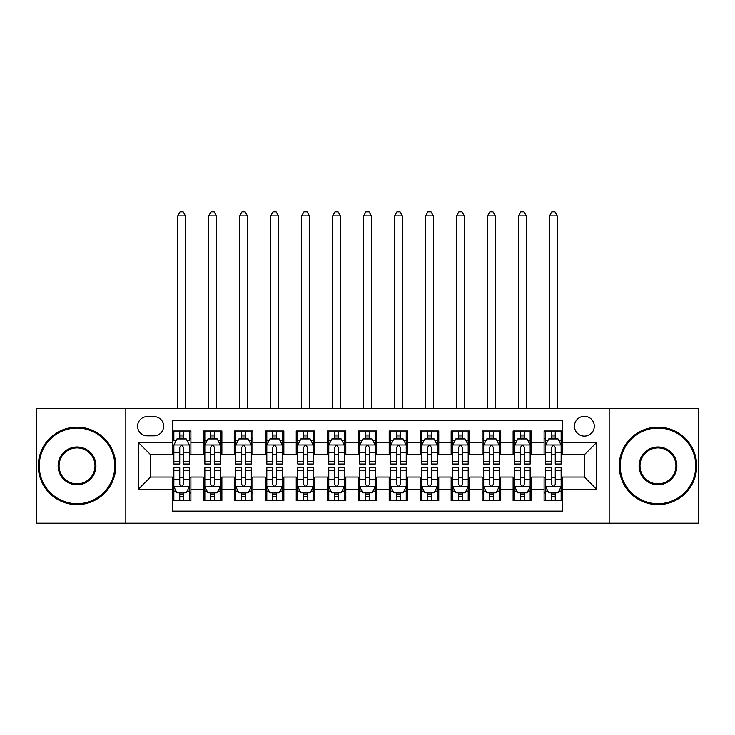 <?xml version="1.0" encoding="UTF-8"?>
<svg xmlns="http://www.w3.org/2000/svg" width="735" height="735" viewBox="0 0 735 735"><rect width="100%" height="100%" fill="white"/><g stroke="black" fill="none" stroke-linecap="round" stroke-linejoin="round"><path stroke-width="1.1" d="M584.389 416.295A9.913 9.913 0 0 0 574.467 426.217A9.913 9.913 0 0 0 584.389 436.131A9.913 9.913 0 0 0 594.303 426.217A9.913 9.913 0 0 0 584.389 416.295M609.168 523.191L698.25 523.191L698.25 408.55L609.168 408.55L609.168 523.191L125.832 523.191L125.832 408.55L36.75 408.55L36.75 523.191L125.832 523.191M562.698 431.013L544.102 431.013L544.102 442.323L531.717 442.323L531.717 454.717L544.102 454.717L544.102 442.323M531.717 442.323L531.717 431.013L513.122 431.013L513.122 442.323L500.728 442.323L500.728 454.717L513.122 454.717L513.122 442.323M500.728 442.323L500.728 431.013L482.142 431.013L482.142 442.323L469.748 442.323L469.748 454.717L482.142 454.717L482.142 442.323M469.748 442.323L469.748 431.013L451.152 431.013L451.152 442.323L438.758 442.323L438.758 454.717L451.152 454.717L451.152 442.323M438.758 442.323L438.758 431.013L420.172 431.013L420.172 442.323L407.778 442.323L407.778 454.717L420.172 454.717L420.172 442.323M407.778 442.323L407.778 431.013L389.192 431.013L389.192 442.323L376.798 442.323L376.798 454.717L389.192 454.717L389.192 442.323M376.798 442.323L376.798 431.013L358.202 431.013L358.202 442.323L345.808 442.323L345.808 454.717L358.202 454.717L358.202 442.323M345.808 442.323L345.808 431.013L327.222 431.013L327.222 442.323L314.828 442.323L314.828 454.717L327.222 454.717L327.222 442.323M314.828 442.323L314.828 431.013L296.242 431.013L296.242 442.323L283.848 442.323L283.848 454.717L296.242 454.717L296.242 442.323M283.848 442.323L283.848 431.013L265.252 431.013L265.252 442.323L252.858 442.323L252.858 454.717L265.252 454.717L265.252 442.323M252.858 442.323L252.858 431.013L234.272 431.013L234.272 442.323L221.878 442.323L221.878 454.717L234.272 454.717L234.272 442.323M221.878 442.323L221.878 431.013L203.283 431.013L203.283 454.717L190.898 454.717L190.898 431.013L172.302 431.013M172.302 500.728L190.898 500.728L190.898 477.024L203.283 477.024L203.283 500.728L221.878 500.728L221.878 477.024L234.272 477.024L234.272 489.418L221.878 489.418M234.272 489.418L234.272 500.728L252.858 500.728L252.858 477.024L265.252 477.024L265.252 489.418L252.858 489.418M265.252 489.418L265.252 500.728L283.848 500.728L283.848 477.024L296.242 477.024L296.242 489.418L283.848 489.418M296.242 489.418L296.242 500.728L314.828 500.728L314.828 477.024L327.222 477.024L327.222 489.418L314.828 489.418M327.222 489.418L327.222 500.728L345.808 500.728L345.808 477.024L358.202 477.024L358.202 489.418L345.808 489.418M358.202 489.418L358.202 500.728L376.798 500.728L376.798 477.024L389.192 477.024L389.192 489.418L376.798 489.418M389.192 489.418L389.192 500.728L407.778 500.728L407.778 477.024L420.172 477.024L420.172 489.418L407.778 489.418M420.172 489.418L420.172 500.728L438.758 500.728L438.758 477.024L451.152 477.024L451.152 489.418L438.758 489.418M451.152 489.418L451.152 500.728L469.748 500.728L469.748 477.024L482.142 477.024L482.142 489.418L469.748 489.418M482.142 489.418L482.142 500.728L500.728 500.728L500.728 477.024L513.122 477.024L513.122 489.418L500.728 489.418M513.122 489.418L513.122 500.728L531.717 500.728L531.717 477.024L544.102 477.024L544.102 489.418L531.717 489.418M147.202 435.818L154.019 435.818A9.601 9.601 0 0 0 163.629 426.217A9.601 9.601 0 0 0 154.019 416.607L147.202 416.607A9.601 9.601 0 0 0 137.601 426.217A9.601 9.601 0 0 0 147.202 435.818M609.168 408.55L125.832 408.55M562.698 442.323L562.698 420.64L172.302 420.64L172.302 454.717L150.611 454.717L150.611 477.024L172.302 477.024L172.302 511.11L562.698 511.11L562.698 477.024L584.389 477.024L584.389 454.717L562.698 454.717L562.698 442.323L596.783 442.323L596.783 489.418L562.698 489.418M172.302 489.418L138.217 489.418L138.217 442.323L172.302 442.323M544.102 489.418L544.102 500.728L562.698 500.728M172.302 438.758L173.855 438.758M179.735 438.758L183.456 438.758M189.345 438.758L190.898 438.758M172.302 454.405L173.855 454.405M179.735 454.405L183.456 454.405M189.345 454.405L190.898 454.405M172.302 477.337L173.855 477.337M179.735 477.337L183.456 477.337M189.345 477.337L190.898 477.337M172.302 492.983L173.855 492.983M179.735 492.983L183.456 492.983M189.345 492.983L190.898 492.983M203.283 454.405L204.835 454.405M210.725 454.405L214.445 454.405M220.325 454.405L221.878 454.405M203.283 438.758L204.835 438.758M210.725 438.758L214.445 438.758M220.325 438.758L221.878 438.758M203.283 477.337L204.835 477.337M210.725 477.337L214.445 477.337M220.325 477.337L221.878 477.337M203.283 492.983L204.835 492.983M210.725 492.983L214.445 492.983M220.325 492.983L221.878 492.983M234.272 477.337L235.816 477.337M241.705 477.337L245.426 477.337M251.315 477.337L252.858 477.337M234.272 492.983L235.816 492.983M241.705 492.983L245.426 492.983M251.315 492.983L252.858 492.983M234.272 438.758L235.816 438.758M241.705 438.758L245.426 438.758M251.315 438.758L252.858 438.758M234.272 454.405L235.816 454.405M241.705 454.405L245.426 454.405M251.315 454.405L252.858 454.405M265.252 477.337L266.805 477.337M272.694 477.337L276.406 477.337M282.295 477.337L283.848 477.337M265.252 492.983L266.805 492.983M272.694 492.983L276.406 492.983M282.295 492.983L283.848 492.983M265.252 438.758L266.805 438.758M272.694 438.758L276.406 438.758M282.295 438.758L283.848 438.758M265.252 454.405L266.805 454.405M272.694 454.405L276.406 454.405M282.295 454.405L283.848 454.405M296.242 477.337L297.785 477.337M303.674 477.337L307.395 477.337M313.275 477.337L314.828 477.337M296.242 492.983L297.785 492.983M303.674 492.983L307.395 492.983M313.275 492.983L314.828 492.983M296.242 438.758L297.785 438.758M303.674 438.758L307.395 438.758M313.275 438.758L314.828 438.758M296.242 454.405L297.785 454.405M303.674 454.405L307.395 454.405M313.275 454.405L314.828 454.405M327.222 477.337L328.775 477.337M334.655 477.337L338.376 477.337M344.265 477.337L345.808 477.337M327.222 492.983L328.775 492.983M334.655 492.983L338.376 492.983M344.265 492.983L345.808 492.983M327.222 438.758L328.775 438.758M334.655 438.758L338.376 438.758M344.265 438.758L345.808 438.758M327.222 454.405L328.775 454.405M334.655 454.405L338.376 454.405M344.265 454.405L345.808 454.405M358.202 477.337L359.755 477.337M365.644 477.337L369.356 477.337M375.245 477.337L376.798 477.337M358.202 492.983L359.755 492.983M365.644 492.983L369.356 492.983M375.245 492.983L376.798 492.983M358.202 438.758L359.755 438.758M365.644 438.758L369.356 438.758M375.245 438.758L376.798 438.758M358.202 454.405L359.755 454.405M365.644 454.405L369.356 454.405M375.245 454.405L376.798 454.405M389.192 477.337L390.735 477.337M396.624 477.337L400.345 477.337M406.225 477.337L407.778 477.337M389.192 492.983L390.735 492.983M396.624 492.983L400.345 492.983M406.225 492.983L407.778 492.983M389.192 438.758L390.735 438.758M396.624 438.758L400.345 438.758M406.225 438.758L407.778 438.758M389.192 454.405L390.735 454.405M396.624 454.405L400.345 454.405M406.225 454.405L407.778 454.405M420.172 477.337L421.725 477.337M427.605 477.337L431.326 477.337M437.215 477.337L438.758 477.337M420.172 492.983L421.725 492.983M427.605 492.983L431.326 492.983M437.215 492.983L438.758 492.983M420.172 438.758L421.725 438.758M427.605 438.758L431.326 438.758M437.215 438.758L438.758 438.758M420.172 454.405L421.725 454.405M427.605 454.405L431.326 454.405M437.215 454.405L438.758 454.405M451.152 477.337L452.705 477.337M458.594 477.337L462.306 477.337M468.195 477.337L469.748 477.337M451.152 492.983L452.705 492.983M458.594 492.983L462.306 492.983M468.195 492.983L469.748 492.983M451.152 438.758L452.705 438.758M458.594 438.758L462.306 438.758M468.195 438.758L469.748 438.758M451.152 454.405L452.705 454.405M458.594 454.405L462.306 454.405M468.195 454.405L469.748 454.405M482.142 477.337L483.685 477.337M489.574 477.337L493.295 477.337M499.184 477.337L500.728 477.337M482.142 492.983L483.685 492.983M489.574 492.983L493.295 492.983M499.184 492.983L500.728 492.983M482.142 438.758L483.685 438.758M489.574 438.758L493.295 438.758M499.184 438.758L500.728 438.758M482.142 454.405L483.685 454.405M489.574 454.405L493.295 454.405M499.184 454.405L500.728 454.405M513.122 477.337L514.675 477.337M520.555 477.337L524.275 477.337M530.165 477.337L531.717 477.337M513.122 492.983L514.675 492.983M520.555 492.983L524.275 492.983M530.165 492.983L531.717 492.983M513.122 438.758L514.675 438.758M520.555 438.758L524.275 438.758M530.165 438.758L531.717 438.758M513.122 454.405L514.675 454.405M520.555 454.405L524.275 454.405M530.165 454.405L531.717 454.405M544.102 477.337L545.655 477.337M551.544 477.337L555.265 477.337M561.145 477.337L562.698 477.337M544.102 492.983L545.655 492.983M551.544 492.983L555.265 492.983M561.145 492.983L562.698 492.983M544.102 438.758L545.655 438.758M551.544 438.758L555.265 438.758M561.145 438.758L562.698 438.758M544.102 454.405L545.655 454.405M551.544 454.405L555.265 454.405M561.145 454.405L562.698 454.405M150.611 454.717L138.217 442.323M150.611 477.024L138.217 489.418M596.783 442.323L584.389 454.717M596.783 489.418L584.389 477.024M183.456 431.013L183.456 438.914L183.456 435.046L179.735 435.046M189.345 461.488L183.456 461.488L183.456 464.015L189.345 464.015L189.345 445.116L186.249 438.914L176.951 438.914L173.855 445.116L173.855 464.015L179.735 464.015L179.735 461.488L173.855 461.488M176.097 440.623L173.855 440.623L173.855 431.013M173.855 440.688L173.855 435.046M189.345 440.688L189.345 435.046M187.094 440.623L189.345 440.623L189.345 431.013M179.735 438.914L179.735 431.013M183.456 461.488L183.456 447.44C182.216 445.052 180.985 445.052 179.735 447.44L179.735 457.887M173.855 452.291L179.735 452.291L179.735 461.488M185.468 408.55L185.468 215.833L177.723 215.833L177.723 408.55M177.723 215.833L180.047 211.809L183.144 211.809L185.468 215.833M179.735 496.704L183.456 496.704M173.855 470.253L179.735 470.253L179.735 467.736L173.855 467.736L173.855 486.634L176.951 492.827L186.249 492.827L189.345 486.634L189.345 467.736L183.456 467.736L183.456 470.253L189.345 470.253M189.345 486.634L189.345 500.728M173.855 486.634L173.855 500.728M183.456 492.827L183.456 500.728M179.735 500.728L179.735 492.827M179.735 470.253L179.735 484.31C180.975 486.699 182.216 486.699 183.456 484.31L183.456 470.253M77.028 428.073A37.797 37.797 0 0 0 39.231 465.871A37.797 37.797 0 0 0 77.028 503.677A37.797 37.797 0 0 0 114.825 465.871A37.797 37.797 0 0 0 77.028 428.073M77.028 504.605A38.725 38.725 0 0 1 38.303 465.871A38.725 38.725 0 0 1 77.028 427.145A38.725 38.725 0 0 1 115.762 465.871A38.725 38.725 0 0 1 77.028 504.605M77.028 446.972A18.899 18.899 0 0 1 95.927 465.871A18.899 18.899 0 0 1 77.028 484.769A18.899 18.899 0 0 1 58.129 465.871A18.899 18.899 0 0 1 77.028 446.972M77.028 483.841A17.971 17.971 0 0 0 94.999 465.871A17.971 17.971 0 0 0 77.028 447.9A17.971 17.971 0 0 0 59.057 465.871A17.971 17.971 0 0 0 77.028 483.841M657.972 428.073A37.797 37.797 0 0 0 620.175 465.871A37.797 37.797 0 0 0 657.972 503.677A37.797 37.797 0 0 0 695.769 465.871A37.797 37.797 0 0 0 657.972 428.073M657.972 504.605A38.725 38.725 0 0 1 619.237 465.871A38.725 38.725 0 0 1 657.972 427.145A38.725 38.725 0 0 1 696.697 465.871A38.725 38.725 0 0 1 657.972 504.605M657.972 446.972A18.899 18.899 0 0 1 676.871 465.871A18.899 18.899 0 0 1 657.972 484.769A18.899 18.899 0 0 1 639.073 465.871A18.899 18.899 0 0 1 657.972 446.972M657.972 483.841A17.971 17.971 0 0 0 675.943 465.871A17.971 17.971 0 0 0 657.972 447.9A17.971 17.971 0 0 0 640.001 465.871A17.971 17.971 0 0 0 657.972 483.841M214.445 435.046L210.725 435.046M220.325 461.488L214.445 461.488L214.445 464.015L220.325 464.015L220.325 445.116L217.229 438.914L207.931 438.914L204.835 445.116L204.835 464.015L210.725 464.015L210.725 461.488L204.835 461.488M204.835 445.116L204.835 431.013M220.325 445.116L220.325 431.013M210.725 438.914L210.725 431.013M214.445 431.013L214.445 438.914M214.445 461.488L214.445 447.44C213.205 445.052 211.965 445.052 210.725 447.44L210.725 461.488M216.457 408.55L216.457 215.833L208.712 215.833L208.712 408.55M208.712 215.833L211.037 211.809L214.133 211.809L216.457 215.833M245.426 435.046L241.705 435.046M251.315 461.488L245.426 461.488L245.426 464.015L251.315 464.015L251.315 445.116L248.21 438.914L238.921 438.914L235.816 445.116L235.816 464.015L241.705 464.015L241.705 461.488L235.816 461.488M235.816 445.116L235.816 431.013M251.315 445.116L251.315 431.013M241.705 438.914L241.705 431.013M245.426 431.013L245.426 438.914M245.426 461.488L245.426 447.44C244.185 445.052 242.945 445.052 241.705 447.44L241.705 461.488M247.438 408.55L247.438 215.833L239.693 215.833L239.693 408.55M239.693 215.833L242.017 211.809L245.113 211.809L247.438 215.833M276.406 435.046L272.694 435.046M282.295 461.488L276.406 461.488L276.406 464.015L282.295 464.015L282.295 445.116L279.199 438.914L269.901 438.914L266.805 445.116L266.805 464.015L272.694 464.015L272.694 461.488L266.805 461.488M266.805 445.116L266.805 431.013M282.295 445.116L282.295 431.013M272.694 438.914L272.694 431.013M276.406 431.013L276.406 438.914M276.406 461.488L276.406 447.44C275.175 445.052 273.935 445.052 272.694 447.44L272.694 461.488M278.418 408.55L278.418 215.833L270.673 215.833L270.673 408.55M270.673 215.833L272.997 211.809L276.103 211.809L278.418 215.833M307.395 435.046L303.674 435.046M313.275 461.488L307.395 461.488L307.395 464.015L313.275 464.015L313.275 445.116L310.179 438.914L300.881 438.914L297.785 445.116L297.785 464.015L303.674 464.015L303.674 461.488L297.785 461.488M297.785 445.116L297.785 431.013M313.275 445.116L313.275 431.013M303.674 438.914L303.674 431.013M307.395 431.013L307.395 438.914M307.395 461.488L307.395 447.44C306.155 445.052 304.915 445.052 303.674 447.44L303.674 461.488M309.407 408.55L309.407 215.833L301.662 215.833L301.662 408.55M301.662 215.833L303.987 211.809L307.083 211.809L309.407 215.833M210.725 496.704L214.445 496.704M204.835 470.253L210.725 470.253L210.725 467.736L204.835 467.736L204.835 486.634L207.931 492.827L217.229 492.827L220.325 486.634L220.325 467.736L214.445 467.736L214.445 470.253L220.325 470.253M220.325 486.634L220.325 500.728M204.835 486.634L204.835 500.728M214.445 492.827L214.445 500.728M210.725 500.728L210.725 492.827M210.725 470.253L210.725 484.31C211.965 486.699 213.196 486.699 214.445 484.31L214.445 470.253M241.705 496.704L245.426 496.704M235.816 470.253L241.705 470.253L241.705 467.736L235.816 467.736L235.816 486.634L238.921 492.827L248.21 492.827L251.315 486.634L251.315 467.736L245.426 467.736L245.426 470.253L251.315 470.253M251.315 486.634L251.315 500.728M235.816 486.634L235.816 500.728M245.426 492.827L245.426 500.728M241.705 500.728L241.705 492.827M241.705 470.253L241.705 484.31C242.945 486.699 244.185 486.699 245.426 484.31L245.426 470.253M272.694 496.704L276.406 496.704M266.805 470.253L272.694 470.253L272.694 467.736L266.805 467.736L266.805 486.634L269.901 492.827L279.199 492.827L282.295 486.634L282.295 467.736L276.406 467.736L276.406 470.253L282.295 470.253M282.295 486.634L282.295 500.728M266.805 486.634L266.805 500.728M276.406 492.827L276.406 500.728M272.694 500.728L272.694 492.827M272.694 470.253L272.694 484.31C273.925 486.699 275.166 486.699 276.406 484.31L276.406 470.253M303.674 496.704L307.395 496.704M297.785 470.253L303.674 470.253L303.674 467.736L297.785 467.736L297.785 486.634L300.881 492.827L310.179 492.827L313.275 486.634L313.275 467.736L307.395 467.736L307.395 470.253L313.275 470.253M313.275 486.634L313.275 500.728M297.785 486.634L297.785 500.728M307.395 492.827L307.395 500.728M303.674 500.728L303.674 492.827M303.674 470.253L303.674 484.31C304.915 486.699 306.155 486.699 307.395 484.31L307.395 470.253M338.376 435.046L334.655 435.046M344.265 461.488L338.376 461.488L338.376 464.015L344.265 464.015L344.265 445.116L341.159 438.914L331.871 438.914L328.775 445.116L328.775 464.015L334.655 464.015L334.655 461.488L328.775 461.488M328.775 445.116L328.775 431.013M344.265 445.116L344.265 431.013M334.655 438.914L334.655 431.013M338.376 431.013L338.376 438.914M338.376 461.488L338.376 447.44C337.135 445.052 335.895 445.052 334.655 447.44L334.655 461.488M340.388 408.55L340.388 215.833L332.643 215.833L332.643 408.55M332.643 215.833L334.967 211.809L338.063 211.809L340.388 215.833M334.655 496.704L338.376 496.704M328.775 470.253L334.655 470.253L334.655 467.736L328.775 467.736L328.775 486.634L331.871 492.827L341.159 492.827L344.265 486.634L344.265 467.736L338.376 467.736L338.376 470.253L344.265 470.253M344.265 486.634L344.265 500.728M328.775 486.634L328.775 500.728M338.376 492.827L338.376 500.728M334.655 500.728L334.655 492.827M334.655 470.253L334.655 484.31C335.895 486.699 337.135 486.699 338.376 484.31L338.376 470.253M369.356 435.046L365.644 435.046M375.245 461.488L369.356 461.488L369.356 464.015L375.245 464.015L375.245 445.116L372.149 438.914L362.851 438.914L359.755 445.116L359.755 464.015L365.644 464.015L365.644 461.488L359.755 461.488M359.755 445.116L359.755 431.013M375.245 445.116L375.245 431.013M365.644 438.914L365.644 431.013M369.356 431.013L369.356 438.914M369.356 461.488L369.356 447.44C368.125 445.052 366.884 445.052 365.644 447.44L365.644 461.488M371.377 408.55L371.377 215.833L363.623 215.833L363.623 408.55M363.623 215.833L365.947 211.809L369.053 211.809L371.377 215.833M365.644 496.704L369.356 496.704M359.755 470.253L365.644 470.253L365.644 467.736L359.755 467.736L359.755 486.634L362.851 492.827L372.149 492.827L375.245 486.634L375.245 467.736L369.356 467.736L369.356 470.253L375.245 470.253M375.245 486.634L375.245 500.728M359.755 486.634L359.755 500.728M369.356 492.827L369.356 500.728M365.644 500.728L365.644 492.827M365.644 470.253L365.644 484.31C366.875 486.699 368.116 486.699 369.356 484.31L369.356 470.253M400.345 435.046L396.624 435.046M406.225 461.488L400.345 461.488L400.345 464.015L406.225 464.015L406.225 445.116L403.129 438.914L393.841 438.914L390.735 445.116L390.735 464.015L396.624 464.015L396.624 461.488L390.735 461.488M390.735 445.116L390.735 431.013M406.225 445.116L406.225 431.013M396.624 438.914L396.624 431.013M400.345 431.013L400.345 438.914M400.345 461.488L400.345 447.44C399.105 445.052 397.865 445.052 396.624 447.44L396.624 461.488M402.357 408.55L402.357 215.833L394.612 215.833L394.612 408.55M394.612 215.833L396.937 211.809L400.033 211.809L402.357 215.833M396.624 496.704L400.345 496.704M390.735 470.253L396.624 470.253L396.624 467.736L390.735 467.736L390.735 486.634L393.841 492.827L403.129 492.827L406.225 486.634L406.225 467.736L400.345 467.736L400.345 470.253L406.225 470.253M406.225 486.634L406.225 500.728M390.735 486.634L390.735 500.728M400.345 492.827L400.345 500.728M396.624 500.728L396.624 492.827M396.624 470.253L396.624 484.31C397.865 486.699 399.105 486.699 400.345 484.31L400.345 470.253M431.326 435.046L427.605 435.046M437.215 461.488L431.326 461.488L431.326 464.015L437.215 464.015L437.215 445.116L434.119 438.914L424.821 438.914L421.725 445.116L421.725 464.015L427.605 464.015L427.605 461.488L421.725 461.488M421.725 445.116L421.725 431.013M437.215 445.116L437.215 431.013M427.605 438.914L427.605 431.013M431.326 431.013L431.326 438.914M431.326 461.488L431.326 447.44C430.085 445.052 428.845 445.052 427.605 447.44L427.605 461.488M433.338 408.55L433.338 215.833L425.593 215.833L425.593 408.55M425.593 215.833L427.917 211.809L431.013 211.809L433.338 215.833M427.605 496.704L431.326 496.704M421.725 470.253L427.605 470.253L427.605 467.736L421.725 467.736L421.725 486.634L424.821 492.827L434.119 492.827L437.215 486.634L437.215 467.736L431.326 467.736L431.326 470.253L437.215 470.253M437.215 486.634L437.215 500.728M421.725 486.634L421.725 500.728M431.326 492.827L431.326 500.728M427.605 500.728L427.605 492.827M427.605 470.253L427.605 484.31C428.845 486.699 430.085 486.699 431.326 484.31L431.326 470.253M462.306 435.046L458.594 435.046M468.195 461.488L462.306 461.488L462.306 464.015L468.195 464.015L468.195 445.116L465.099 438.914L455.801 438.914L452.705 445.116L452.705 464.015L458.594 464.015L458.594 461.488L452.705 461.488M452.705 445.116L452.705 431.013M468.195 445.116L468.195 431.013M458.594 438.914L458.594 431.013M462.306 431.013L462.306 438.914M462.306 461.488L462.306 447.44C461.075 445.052 459.834 445.052 458.594 447.44L458.594 461.488M464.327 408.55L464.327 215.833L456.582 215.833L456.582 408.55M456.582 215.833L458.897 211.809L462.003 211.809L464.327 215.833M458.594 496.704L462.306 496.704M452.705 470.253L458.594 470.253L458.594 467.736L452.705 467.736L452.705 486.634L455.801 492.827L465.099 492.827L468.195 486.634L468.195 467.736L462.306 467.736L462.306 470.253L468.195 470.253M468.195 486.634L468.195 500.728M452.705 486.634L452.705 500.728M462.306 492.827L462.306 500.728M458.594 500.728L458.594 492.827M458.594 470.253L458.594 484.31C459.825 486.699 461.065 486.699 462.306 484.31L462.306 470.253M493.295 435.046L489.574 435.046M499.184 461.488L493.295 461.488L493.295 464.015L499.184 464.015L499.184 445.116L496.079 438.914L486.791 438.914L483.685 445.116L483.685 464.015L489.574 464.015L489.574 461.488L483.685 461.488M483.685 445.116L483.685 431.013M499.184 445.116L499.184 431.013M489.574 438.914L489.574 431.013M493.295 431.013L493.295 438.914M493.295 461.488L493.295 447.44C492.055 445.052 490.815 445.052 489.574 447.44L489.574 461.488M495.307 408.55L495.307 215.833L487.562 215.833L487.562 408.55M487.562 215.833L489.887 211.809L492.983 211.809L495.307 215.833M489.574 496.704L493.295 496.704M483.685 470.253L489.574 470.253L489.574 467.736L483.685 467.736L483.685 486.634L486.791 492.827L496.079 492.827L499.184 486.634L499.184 467.736L493.295 467.736L493.295 470.253L499.184 470.253M499.184 486.634L499.184 500.728M483.685 486.634L483.685 500.728M493.295 492.827L493.295 500.728M489.574 500.728L489.574 492.827M489.574 470.253L489.574 484.31C490.815 486.699 492.055 486.699 493.295 484.31L493.295 470.253M524.275 435.046L520.555 435.046M530.165 461.488L524.275 461.488L524.275 464.015L530.165 464.015L530.165 445.116L527.068 438.914L517.771 438.914L514.675 445.116L514.675 464.015L520.555 464.015L520.555 461.488L514.675 461.488M514.675 445.116L514.675 431.013M530.165 445.116L530.165 431.013M520.555 438.914L520.555 431.013M524.275 431.013L524.275 438.914M524.275 461.488L524.275 447.44C523.035 445.052 521.804 445.052 520.555 447.44L520.555 461.488M526.288 408.55L526.288 215.833L518.542 215.833L518.542 408.55M518.542 215.833L520.867 211.809L523.963 211.809L526.288 215.833M520.555 496.704L524.275 496.704M514.675 470.253L520.555 470.253L520.555 467.736L514.675 467.736L514.675 486.634L517.771 492.827L527.068 492.827L530.165 486.634L530.165 467.736L524.275 467.736L524.275 470.253L530.165 470.253M530.165 486.634L530.165 500.728M514.675 486.634L514.675 500.728M524.275 492.827L524.275 500.728M520.555 500.728L520.555 492.827M520.555 470.253L520.555 484.31C521.795 486.699 523.035 486.699 524.275 484.31L524.275 470.253M555.265 435.046L551.544 435.046M561.145 461.488L555.265 461.488L555.265 464.015L561.145 464.015L561.145 445.116L558.049 438.914L548.751 438.914L545.655 445.116L545.655 464.015L551.544 464.015L551.544 461.488L545.655 461.488M545.655 445.116L545.655 431.013M561.145 445.116L561.145 431.013M551.544 438.914L551.544 431.013M555.265 431.013L555.265 438.914M555.265 461.488L555.265 447.44C554.025 445.052 552.784 445.052 551.544 447.44L551.544 461.488M557.277 408.55L557.277 215.833L549.532 215.833L549.532 408.55M549.532 215.833L551.856 211.809L554.953 211.809L557.277 215.833M551.544 496.704L555.265 496.704M545.655 470.253L551.544 470.253L551.544 467.736L545.655 467.736L545.655 486.634L548.751 492.827L558.049 492.827L561.145 486.634L561.145 467.736L555.265 467.736L555.265 470.253L561.145 470.253M561.145 486.634L561.145 500.728M545.655 486.634L545.655 500.728M555.265 492.827L555.265 500.728M551.544 500.728L551.544 492.827M551.544 470.253L551.544 484.31C552.784 486.699 554.015 486.699 555.265 484.31L555.265 470.253M203.283 489.418L190.898 489.418M203.283 442.323L190.898 442.323M189.262 444.96L173.929 444.96M189.345 452.291L183.456 452.291M183.456 437.013L179.735 437.013M173.929 486.791L189.262 486.791M189.345 491.127L187.094 491.127M176.097 491.127L173.855 491.127M183.456 479.45L189.345 479.45M173.855 479.45L179.735 479.45M179.735 494.728L183.456 494.728M220.252 444.96L204.918 444.96M204.835 440.623L207.086 440.623M218.084 440.623L220.325 440.623M210.725 452.291L204.835 452.291M220.325 452.291L214.445 452.291M214.445 437.013L210.725 437.013M251.232 444.96L235.898 444.96M235.816 440.623L238.066 440.623M249.064 440.623L251.315 440.623M241.705 452.291L235.816 452.291M251.315 452.291L245.426 452.291M245.426 437.013L241.705 437.013M282.222 444.96L266.879 444.96M266.805 440.623L269.047 440.623M280.053 440.623L282.295 440.623M272.694 452.291L266.805 452.291M282.295 452.291L276.406 452.291M276.406 437.013L272.694 437.013M313.202 444.96L297.868 444.96M297.785 440.623L300.036 440.623M311.034 440.623L313.275 440.623M303.674 452.291L297.785 452.291M313.275 452.291L307.395 452.291M307.395 437.013L303.674 437.013M204.918 486.791L220.252 486.791M220.325 491.127L218.084 491.127M207.086 491.127L204.835 491.127M214.445 479.45L220.325 479.45M204.835 479.45L210.725 479.45M210.725 494.728L214.445 494.728M235.898 486.791L251.232 486.791M251.315 491.127L249.064 491.127M238.066 491.127L235.816 491.127M245.426 479.45L251.315 479.45M235.816 479.45L241.705 479.45M241.705 494.728L245.426 494.728M266.879 486.791L282.222 486.791M282.295 491.127L280.053 491.127M269.047 491.127L266.805 491.127M276.406 479.45L282.295 479.45M266.805 479.45L272.694 479.45M272.694 494.728L276.406 494.728M297.868 486.791L313.202 486.791M313.275 491.127L311.034 491.127M300.036 491.127L297.785 491.127M307.395 479.45L313.275 479.45M297.785 479.45L303.674 479.45M303.674 494.728L307.395 494.728M344.182 444.96L328.848 444.96M328.775 440.623L331.016 440.623M342.014 440.623L344.265 440.623M334.655 452.291L328.775 452.291M344.265 452.291L338.376 452.291M338.376 437.013L334.655 437.013M328.848 486.791L344.182 486.791M344.265 491.127L342.014 491.127M331.016 491.127L328.775 491.127M338.376 479.45L344.265 479.45M328.775 479.45L334.655 479.45M334.655 494.728L338.376 494.728M375.172 444.96L359.828 444.96M359.755 440.623L361.997 440.623M373.003 440.623L375.245 440.623M365.644 452.291L359.755 452.291M375.245 452.291L369.356 452.291M369.356 437.013L365.644 437.013M359.828 486.791L375.172 486.791M375.245 491.127L373.003 491.127M361.997 491.127L359.755 491.127M369.356 479.45L375.245 479.45M359.755 479.45L365.644 479.45M365.644 494.728L369.356 494.728M406.152 444.96L390.818 444.96M390.735 440.623L392.986 440.623M403.984 440.623L406.225 440.623M396.624 452.291L390.735 452.291M406.225 452.291L400.345 452.291M400.345 437.013L396.624 437.013M390.818 486.791L406.152 486.791M406.225 491.127L403.984 491.127M392.986 491.127L390.735 491.127M400.345 479.45L406.225 479.45M390.735 479.45L396.624 479.45M396.624 494.728L400.345 494.728M437.132 444.96L421.798 444.96M421.725 440.623L423.966 440.623M434.964 440.623L437.215 440.623M427.605 452.291L421.725 452.291M437.215 452.291L431.326 452.291M431.326 437.013L427.605 437.013M421.798 486.791L437.132 486.791M437.215 491.127L434.964 491.127M423.966 491.127L421.725 491.127M431.326 479.45L437.215 479.45M421.725 479.45L427.605 479.45M427.605 494.728L431.326 494.728M468.121 444.96L452.778 444.96M452.705 440.623L454.947 440.623M465.953 440.623L468.195 440.623M458.594 452.291L452.705 452.291M468.195 452.291L462.306 452.291M462.306 437.013L458.594 437.013M452.778 486.791L468.121 486.791M468.195 491.127L465.953 491.127M454.947 491.127L452.705 491.127M462.306 479.45L468.195 479.45M452.705 479.45L458.594 479.45M458.594 494.728L462.306 494.728M499.102 444.96L483.768 444.96M483.685 440.623L485.936 440.623M496.933 440.623L499.184 440.623M489.574 452.291L483.685 452.291M499.184 452.291L493.295 452.291M493.295 437.013L489.574 437.013M483.768 486.791L499.102 486.791M499.184 491.127L496.933 491.127M485.936 491.127L483.685 491.127M493.295 479.45L499.184 479.45M483.685 479.45L489.574 479.45M489.574 494.728L493.295 494.728M530.082 444.96L514.748 444.96M514.675 440.623L516.916 440.623M527.914 440.623L530.165 440.623M520.555 452.291L514.675 452.291M530.165 452.291L524.275 452.291M524.275 437.013L520.555 437.013M514.748 486.791L530.082 486.791M530.165 491.127L527.914 491.127M516.916 491.127L514.675 491.127M524.275 479.45L530.165 479.45M514.675 479.45L520.555 479.45M520.555 494.728L524.275 494.728M561.071 444.96L545.737 444.96M545.655 440.623L547.906 440.623M558.903 440.623L561.145 440.623M551.544 452.291L545.655 452.291M561.145 452.291L555.265 452.291M555.265 437.013L551.544 437.013M545.737 486.791L561.071 486.791M561.145 491.127L558.903 491.127M547.906 491.127L545.655 491.127M555.265 479.45L561.145 479.45M545.655 479.45L551.544 479.45M551.544 494.728L555.265 494.728"/></g></svg>
